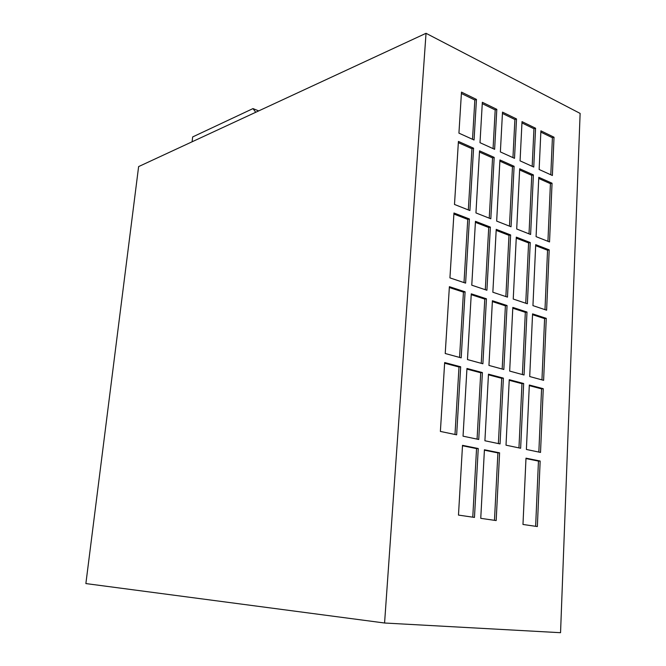 <?xml version="1.0" encoding="UTF-8"?>
<svg xmlns="http://www.w3.org/2000/svg" width="666" height="666" viewBox="0 0 666 666"><rect width="100%" height="100%" fill="white"/><g stroke="black" fill="none" stroke-linecap="round" stroke-linejoin="round"><path stroke-width="1" d="M138.62 166.592L426.032 33.3L384.573 623.01L85.872 583.574L138.62 166.592M384.573 623.01L560.547 632.7L580.128 113.411L426.032 33.3M475.949 212.92L490.817 218.789L494.18 157.392L479.537 150.849L475.949 212.92M471.769 285.19L486.913 290.243L490.367 227.089L475.457 221.32L471.769 285.19M467.474 359.573L482.883 363.778L486.438 298.784L471.27 293.831L467.474 359.573M463.045 436.172L478.737 439.468L482.4 372.569L466.958 368.465L463.045 436.172M445.229 353.513L461.197 357.867L465.093 291.808L449.383 286.671L445.229 353.513M449.933 277.889L465.609 283.125L469.397 218.972L453.962 212.995L449.933 277.889M454.495 204.462L469.896 210.539L473.576 148.193L458.416 141.425L454.495 204.462M458.483 515.093L474.467 517.415L478.246 448.518L462.512 445.338L458.483 515.093M496.67 221.095L511.047 226.765L514.11 166.284L499.941 159.965L496.67 221.095M506.01 445.179L520.637 448.251L523.659 383.508L509.249 379.687L506.01 445.179M509.673 371.079L524.05 375L526.989 312.046L512.82 307.409L509.673 371.079M513.236 299.042L527.38 303.771L530.236 242.532L516.3 237.138L513.236 299.042M492.857 292.232L507.484 297.119L510.631 234.94L496.228 229.362L492.857 292.232M488.944 365.426L503.821 369.48L507.059 305.528L492.407 300.741L488.944 365.426M484.906 440.759L500.049 443.931L503.388 378.13L488.469 374.175L484.906 440.759M480.752 518.331L496.17 520.571L499.6 452.838L484.423 449.766L480.752 518.331M552.38 175.491L554.02 137.221L540.9 130.827L539.135 169.489L552.38 175.491M480.003 142.691L494.622 149.317L496.811 109.341L482.342 102.289L480.003 142.691M500.374 151.923L514.51 158.333L516.508 118.939L502.505 112.121L500.374 151.923M529.711 376.54L543.614 380.328L546.27 318.348L532.567 313.869L529.711 376.54M526.39 449.458L540.526 452.422L543.256 388.703L529.32 385.015L526.39 449.458M522.977 524.467L537.354 526.556L540.159 461.03L525.99 458.166L522.977 524.467M516.699 228.996L530.611 234.482L533.391 174.892L519.68 168.773L516.699 228.996M532.942 305.627L546.611 310.198L549.2 249.875L535.714 244.655L532.942 305.627M536.08 236.638L549.533 241.941L552.047 183.217L538.786 177.298L536.08 236.638M458.932 133.142L474.059 139.993L476.456 99.425L461.48 92.124L458.932 133.142M520.071 160.847L533.757 167.049L535.564 128.23L522.019 121.628L520.071 160.847M440.384 431.426L456.651 434.831L460.672 366.8L444.663 362.554L440.384 431.426M192.091 141.8L192.657 136.938L252.997 108.591L255.744 112.279M258.699 110.906L252.997 108.591M454.995 434.49L458.999 367.008L444.622 363.203M458.999 367.008L460.672 366.8M532.184 166.342L533.949 128.763L521.953 122.935M533.949 128.763L535.564 128.23M472.51 139.294L474.841 100.033L461.396 93.498M474.841 100.033L476.456 99.425M547.935 241.308L550.416 183.674L538.727 178.471M550.416 183.674L552.047 183.217M544.988 309.648L547.552 250.241L535.672 245.646M547.552 250.241L549.2 249.875M529.012 233.849L531.759 175.366L519.622 169.963M531.759 175.366L533.391 174.892M535.639 526.307L538.453 461.088L525.973 458.566M538.453 461.088L540.159 461.03M538.844 452.064L541.566 388.869L529.295 385.622M541.566 388.869L543.256 388.703M541.957 379.878L544.597 318.614L532.525 314.677M544.597 318.614L546.27 318.348M512.945 157.617L514.893 119.505L502.439 113.445M514.893 119.505L516.508 118.939M493.065 148.61L495.196 109.932L482.259 103.638M495.196 109.932L496.811 109.341M550.807 174.775L552.405 137.737L540.842 132.118M552.405 137.737L554.02 137.221M494.472 520.321L497.902 452.905L484.398 450.183M497.902 452.905L499.6 452.838M498.376 443.581L501.706 378.313L488.436 374.808M501.706 378.313L503.388 378.13M502.172 369.031L505.394 305.819L492.357 301.573M505.394 305.819L507.059 305.528M505.869 296.578L508.99 235.339L496.17 230.386M508.99 235.339L510.631 234.94M525.749 303.221L528.588 242.915L516.25 238.145M528.588 242.915L530.236 242.532M522.402 374.55L525.324 312.321L512.787 308.233M525.324 312.321L526.989 312.046M518.956 447.893L521.969 383.683L509.215 380.303M521.969 383.683L523.659 383.508M509.457 226.14L512.479 166.783L499.883 161.164M512.479 166.783L514.11 166.284M472.768 517.166L476.548 448.593L462.487 445.754M476.548 448.593L478.246 448.518M468.323 209.915L471.953 148.726L458.341 142.666M471.953 148.726L473.576 148.193M464.011 282.592L467.757 219.405L453.896 214.052M467.757 219.405L469.397 218.972M459.565 357.417L463.444 292.133L449.334 287.529M463.444 292.133L465.093 291.808M477.072 439.119L480.727 372.76L466.916 369.106M480.727 372.76L482.4 372.569M481.243 363.328L484.781 299.101L471.22 294.672M484.781 299.101L486.438 298.784M485.298 289.71L488.727 227.506L475.399 222.361M488.727 227.506L490.367 227.089M489.235 218.165L492.557 157.909L479.462 152.073M492.557 157.909L494.18 157.392"/></g></svg>
